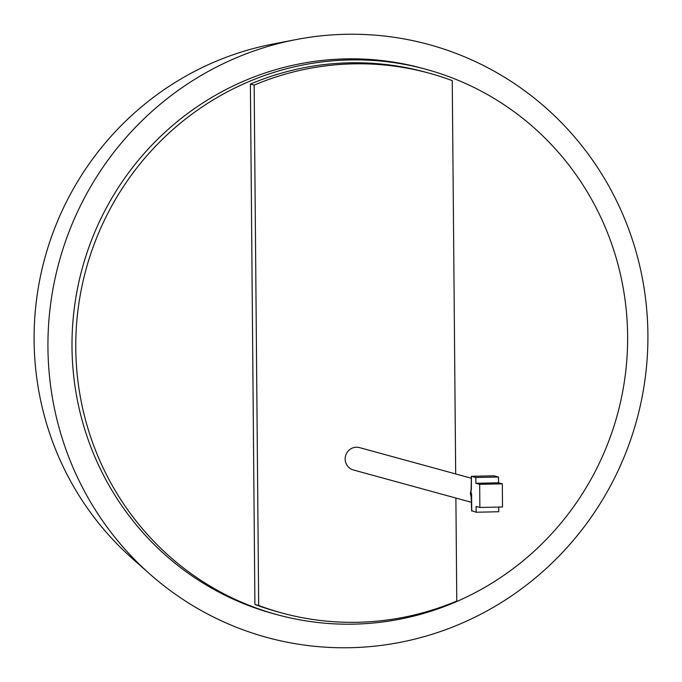 <?xml version="1.0" encoding="UTF-8"?>
<svg xmlns="http://www.w3.org/2000/svg" width="682" height="682" viewBox="0 0 682 682"><rect width="100%" height="100%" fill="white"/><g stroke="black" fill="none" stroke-linecap="round" stroke-linejoin="round"><path stroke-width="1.02" d="M455.678 473.939L452.251 80.629A279.765 272.595 105.3 0 0 429.362 73.23A279.765 272.595 105.3 0 0 254.147 85.114L258.691 605.505A279.765 272.595 105.3 0 0 281.581 612.905A279.765 272.595 105.3 0 0 357.905 622.274A279.765 272.595 105.3 0 0 456.787 601.021L455.891 498.048M295.979 39.599L272.783 44.083A295.715 288.136 105.3 0 0 44.859 258.009A295.715 288.136 105.3 0 0 132.001 558.217L149.673 573.894A307.309 299.432 105.3 0 0 350.599 647.695A307.309 299.432 105.3 0 0 647.9 334.206A307.309 299.432 105.3 0 0 345.245 34.305A307.309 299.432 105.3 0 0 295.979 39.599A307.309 299.432 105.3 0 0 59.121 261.922A307.309 299.432 105.3 0 0 149.673 573.894M426.352 69.402L422.576 68.371A282.663 275.426 105.3 0 0 345.459 58.899A282.663 275.426 105.3 0 0 74.406 307.42A282.663 275.426 105.3 0 0 273.269 613.63L277.045 614.661A282.663 275.426 105.3 0 0 354.163 624.132A282.663 275.426 105.3 0 0 625.215 375.612A282.663 275.426 105.3 0 0 426.352 69.402A282.663 275.426 105.3 0 0 349.235 59.939A282.663 275.426 105.3 0 0 78.183 308.452A282.663 275.426 105.3 0 0 277.045 614.661M471.39 478.244L359.542 447.614A11.594 11.296 105.3 0 0 345.262 457.426A11.594 11.296 105.3 0 0 353.421 469.983L471.594 502.344M471.398 488.312L470.333 493.333L471.458 498.244M429.362 73.23L425.585 72.198A279.765 272.595 105.3 0 0 250.379 84.082L254.915 604.474A279.765 272.595 105.3 0 0 277.813 611.865L281.581 612.905M258.691 605.505L254.915 604.474M254.147 85.114L250.379 84.082M498.747 507.058L498.789 511.73L476.147 512.242L476.096 506.453L479.872 507.485L502.515 506.973L502.31 483.828L498.533 482.796L498.482 477.008L493.981 475.806M498.482 477.008L475.848 477.519L471.441 476.317L471.339 489.736M498.533 482.796L475.9 483.308L475.848 477.519M502.31 483.828L479.668 484.339L475.9 483.308M479.872 507.485L479.668 484.339M471.739 510.69L476.147 512.242M471.748 511.04L471.594 493.674M470.333 493.333L471.023 493.495L471.381 497.059M471.671 510.929L471.023 493.495L471.373 476.343L494.083 475.806M494.032 475.797L471.407 476.309"/></g></svg>
